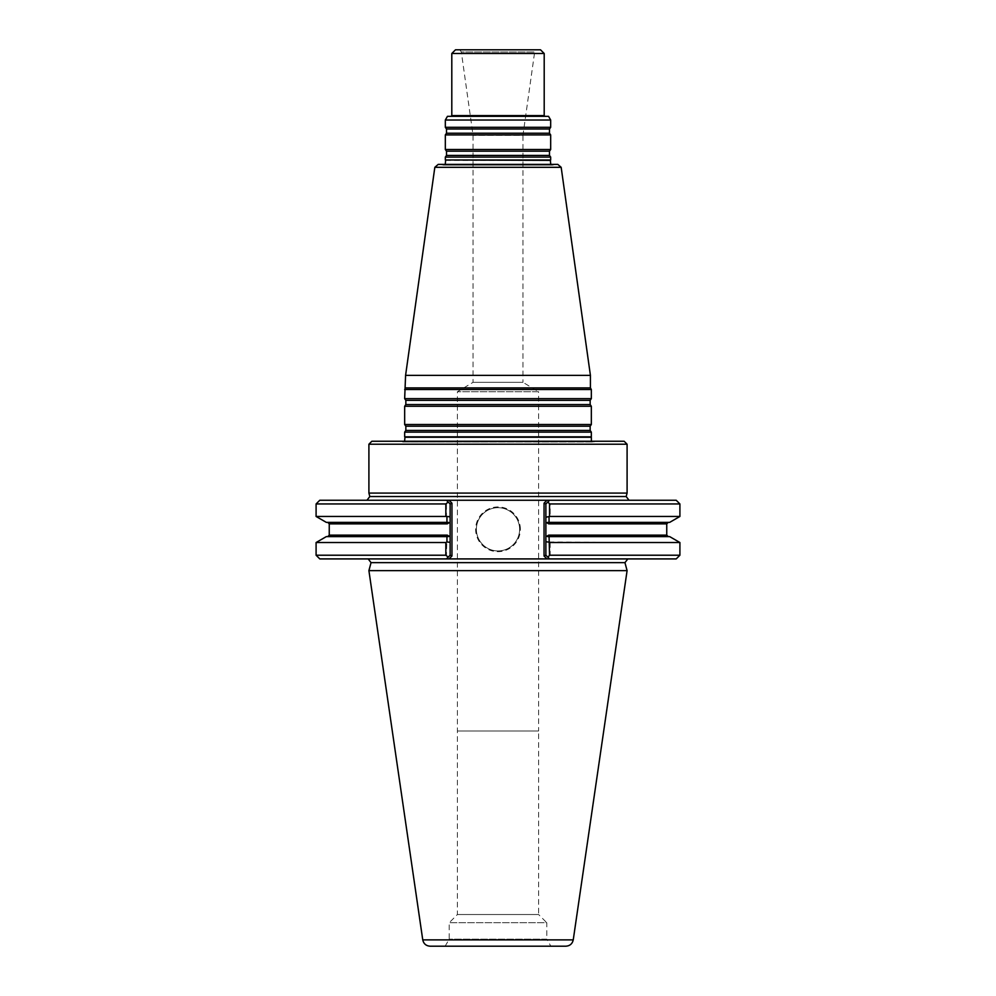 <?xml version="1.0" encoding="UTF-8"?>
<svg xmlns="http://www.w3.org/2000/svg" width="996" height="996" viewBox="0 0 996 996"><rect width="100%" height="100%" fill="white"/><g stroke="black" fill="none" stroke-linecap="round" stroke-linejoin="round"><path stroke-width="0.75" stroke-dasharray="4.98 3.74" d="M404.588 441.253L402.633 442L594.263 441.863L399.832 441.253L596.168 441.253L399.832 441.253M627.094 444.216L368.906 444.216M368.906 493.082L627.094 493.082M404.662 432.127L591.338 432.127M591.338 436.833L404.662 436.833M405.584 375.38L590.416 375.38M405.584 387.905L590.416 387.905M434.829 167.316L561.171 167.316M404.662 424.52L591.338 424.52M404.662 406.256L591.338 406.256M404.662 398.637L591.338 398.637M404.662 389.511L591.338 389.511M596.168 441.253L591.412 441.253M550.863 946.2L445.137 946.2L550.863 946.2L546.792 939.153L449.208 939.153L546.792 939.153L546.792 922.732L449.208 922.732L546.792 922.732L538.599 914.527L457.401 914.527L538.599 914.527L538.599 730.989L457.401 730.989L538.599 730.989L457.401 730.989L538.599 730.989L538.587 391.727L457.413 391.727L538.587 391.727L522.95 382.327L473.05 382.327L522.95 382.327L522.95 135.282L473.05 135.282L522.95 135.282L534.665 51.979L536.159 49.8L459.841 49.8L536.159 49.8M430.06 946.2L565.94 946.2M519.626 529.312A21.626 21.626 0 0 0 487.193 510.587A21.626 21.626 0 0 0 487.193 548.037A21.626 21.626 0 0 0 519.626 529.312A21.626 21.626 0 0 0 487.193 510.587A21.626 21.626 0 0 0 487.193 548.037A21.626 21.626 0 0 0 519.626 529.312M319.791 500.253L546.966 500.253L544.04 503.192L545.883 503.951L547.8 502.034L550.153 503.951L550.153 516.463L545.883 516.65L545.883 522.215L548.734 523.859L547.651 522.377L669.661 522.377M547.651 522.377L668.229 522.377L549.07 522.377L549.033 516.986M668.229 536.607L547.651 536.607L548.734 535.126L545.883 536.769L545.883 542.334L549.033 541.998L549.07 536.607L669.661 536.607M549.07 536.607L547.651 536.607M368.906 570.633L627.094 570.633M549.033 541.998L679.907 542.521M326.339 536.607L446.93 536.607L327.771 536.607L446.93 536.607L446.457 555.22L448.088 557.25L446.42 558.918L368.184 558.918L676.209 558.918M446.967 542.16L450.117 541.724L450.117 536.769L447.279 535.126L448.362 536.607L446.93 536.607M316.093 542.521L446.457 542.521M326.339 522.377L448.362 522.377L447.279 523.859L450.117 522.215L450.117 517.273L446.457 516.463L316.093 516.463M446.93 522.377L446.967 516.824M550.153 516.463L679.907 516.463M545.883 522.215L545.883 536.769M550.153 542.521L550.153 555.22L679.907 555.22M547.8 557.138L545.883 555.22L549.58 558.918L547.8 557.138L550.153 555.22M545.883 542.334L545.883 555.22L544.04 555.992L546.966 558.918L446.42 558.918L450.117 555.22L450.117 541.724M450.117 517.273L450.117 555.22L448.088 557.25M316.093 555.22L446.457 555.22M450.117 522.215L450.117 536.769M316.093 503.951L446.457 503.951L446.457 516.463M446.457 503.951L448.088 501.934L450.117 503.951L451.96 503.192L449.034 500.253L549.58 500.253L545.883 503.951L545.883 541.724M448.2 557.138L450.117 555.22L451.96 555.992L449.034 558.918L549.58 558.918M520.36 529.312A22.36 22.36 0 0 0 486.82 509.94A22.36 22.36 0 0 0 486.82 548.672A22.36 22.36 0 0 0 520.36 529.312M545.883 517.273L545.883 516.65M550.153 503.951L679.907 503.951M547.912 557.25L545.883 555.22M319.791 558.918L446.42 558.918M448.2 502.034L450.117 503.951L446.42 500.253L366.964 500.253L446.42 500.253L448.088 501.934M676.209 500.253L549.58 500.253L629.036 500.253L549.58 500.253L547.8 502.034M545.883 503.951L547.912 501.934M481.342 500.253L449.034 500.253M546.966 500.253L514.658 500.253M555.507 164.39L550.751 164.39M550.676 159.97L445.324 159.97M455.496 49.8L540.504 49.8M451.798 53.498L544.202 53.498M451.051 116.333L544.949 116.333L451.051 116.333M447.453 116.333L548.547 116.333M445.324 120.03L550.676 120.03M445.324 127.314L550.676 127.314M445.324 134.933L550.676 134.933M445.324 149.5L550.676 149.5M445.324 157.107L550.676 157.107M445.137 946.2L449.208 939.153L449.208 922.732L457.401 914.527L457.413 391.727L473.05 382.327L473.05 135.282L461.335 51.979L534.665 51.979L461.335 51.979L459.841 49.8M438.203 164.39L557.797 164.39M624.143 441.253L371.857 441.253M405.845 430.446L590.155 430.446M405.845 426.201L590.155 426.201M405.845 404.563L590.155 404.563M405.845 400.33L590.155 400.33M404.974 437.244L591.026 437.244M422.752 939.875L573.248 939.875M548.734 523.859L666.747 523.859M666.747 535.126L548.734 535.126M447.279 535.126L329.253 535.126M329.253 523.859L447.279 523.859M371.047 562.64L624.953 562.64M544.04 503.192L544.04 555.992M369.827 496.531L626.173 496.531M553.602 165L442.398 165L553.602 165M445.635 160.368L550.365 160.368M544.202 115.598L451.798 115.598M446.507 129.007L549.493 129.007M446.507 133.24L549.493 133.24M446.507 151.18L549.493 151.18M446.507 155.426L549.493 155.426M402.633 442L593.367 442L402.633 442M445.249 164.39L443.295 165.137L440.493 164.39M443.295 165.137L552.705 165.137L443.295 165.137"/><path stroke-width="1.49" d="M627.094 444.216L627.094 493.082L368.906 493.082L368.906 444.216L627.094 444.216L624.143 441.253L371.857 441.253L368.906 444.216M591.338 432.127L404.662 432.127L404.662 436.833L591.338 436.833L591.338 432.127L590.155 430.446L590.155 426.201L591.338 424.52L404.662 424.52L405.845 426.201L405.845 430.446L404.662 432.127M561.171 167.316L434.829 167.316L438.203 164.39L557.797 164.39L561.171 167.316L590.416 375.38L405.584 375.38L404.662 398.637L591.338 398.637L590.155 400.33L405.845 400.33L405.845 404.563L404.662 406.256L404.662 424.52M590.416 375.38L590.416 387.905L405.584 387.905M590.155 400.33L590.155 404.563L591.338 406.256L404.662 406.256M591.338 406.256L591.338 424.52M590.416 387.905L591.338 389.511L404.662 389.511M591.338 389.511L591.338 398.637M591.412 441.253L591.338 436.833M565.94 946.2L430.06 946.2C426.064 945.901 423.624 943.785 422.752 939.875L368.906 570.633L627.094 570.633L573.248 939.875C572.376 943.785 569.936 945.901 565.94 946.2M669.661 522.377L547.638 522.377L548.721 523.859L545.883 522.215L545.883 517.273L549.543 516.463L679.907 516.463L669.661 522.377M549.033 516.824L549.07 522.377L547.638 522.377M547.638 536.607L668.229 536.607L666.747 535.126L548.721 535.126L547.638 536.607L549.07 536.607L549.543 555.22L547.912 557.25L549.58 558.918L546.966 558.918L549.58 558.918L545.883 555.22L545.883 536.769L548.721 535.126M549.543 542.521L679.907 542.521L669.661 536.607L549.07 536.607M448.362 536.607L326.339 536.607L316.093 542.521L316.093 555.22L445.847 555.22L445.847 542.521L446.967 541.998L446.93 536.607L448.349 536.607L447.266 535.126L450.117 536.769L450.117 555.22L448.2 557.138L445.847 555.22M446.93 536.607L448.349 536.607M445.847 542.521L316.093 542.521M450.117 516.65L450.117 503.951L448.2 502.034L445.847 503.951L445.847 516.463L450.117 516.65L450.117 522.215L447.266 523.859L448.349 522.377L446.93 522.377L448.362 522.377M448.349 522.377L326.339 522.377L316.093 516.463L445.847 516.463M446.955 516.986L446.93 522.377M545.883 522.215L545.883 536.769M549.033 542.16L545.883 541.724L545.883 503.951L544.04 503.192L546.966 500.253L549.58 500.253L446.42 500.253L448.2 502.034L446.42 500.253L319.791 500.253L316.093 503.951L316.093 516.463M627.816 558.918L624.953 562.64L627.094 570.633M679.907 542.521L679.907 555.22L549.543 555.22M450.117 542.334L446.967 541.998M450.117 522.215L450.117 536.769M445.847 503.951L316.093 503.951M549.543 503.951L547.912 501.934L549.58 500.253L676.209 500.253L679.907 503.951L549.543 503.951L549.543 516.463M546.966 500.253L549.58 500.253L545.883 503.951M446.42 558.918L449.034 558.918L446.42 558.918L448.2 557.138L446.42 558.918L319.791 558.918L316.093 555.22M679.907 555.22L676.209 558.918L549.58 558.918M449.034 500.253L446.42 500.253L449.034 500.253L451.96 503.192L450.117 503.951L450.117 555.22L451.96 555.992L449.034 558.918L546.966 558.918L544.04 555.992L545.883 555.22M629.036 500.253L626.173 496.531L627.094 493.082M550.751 164.39L550.365 160.368L445.324 159.97L550.676 159.97L550.676 157.107L445.324 157.107L445.324 159.97M451.798 53.498L544.202 53.498L540.504 49.8L455.496 49.8L451.798 53.498L451.798 115.598L451.051 116.333M544.202 53.498L544.202 115.598L544.949 116.333M550.676 120.03L548.547 116.333L447.453 116.333L445.324 120.03L445.324 127.314L550.676 127.314L550.676 120.03L445.324 120.03M549.493 133.24L446.507 133.24L445.324 134.933L550.676 134.933L549.493 133.24L549.493 129.007L550.676 127.314M550.676 134.933L550.676 149.5L445.324 149.5L445.324 134.933M550.676 157.107L549.493 155.426L549.493 151.18L550.676 149.5M590.155 430.446L405.845 430.446M590.155 426.201L405.845 426.201M590.155 404.563L405.845 404.563M591.026 437.244L404.974 437.244L404.588 441.253M573.248 939.875L422.752 939.875M668.229 522.377L666.747 523.859L548.721 523.859M447.266 523.859L329.253 523.859L329.253 535.126L447.266 535.126M624.953 562.64L371.047 562.64L368.906 570.633M451.96 503.192L451.96 555.992L451.96 503.192M544.04 503.192L544.04 555.992M626.173 496.531L369.827 496.531L366.964 500.253M451.798 115.598L544.202 115.598M549.493 129.007L446.507 129.007L445.324 127.314M549.493 151.18L446.507 151.18L445.324 149.5M549.493 155.426L446.507 155.426L445.324 157.107M434.829 167.316L405.584 375.38M405.845 400.33L404.662 398.637M329.253 535.126L327.771 536.607M329.253 523.859L327.771 522.377M666.747 523.859L666.747 535.126M679.907 503.951L679.907 516.463M371.047 562.64L368.184 558.918M369.827 496.531L368.906 493.082M445.635 160.368L445.249 164.39M446.507 129.007L446.507 133.24M446.507 151.18L446.507 155.426"/></g></svg>
